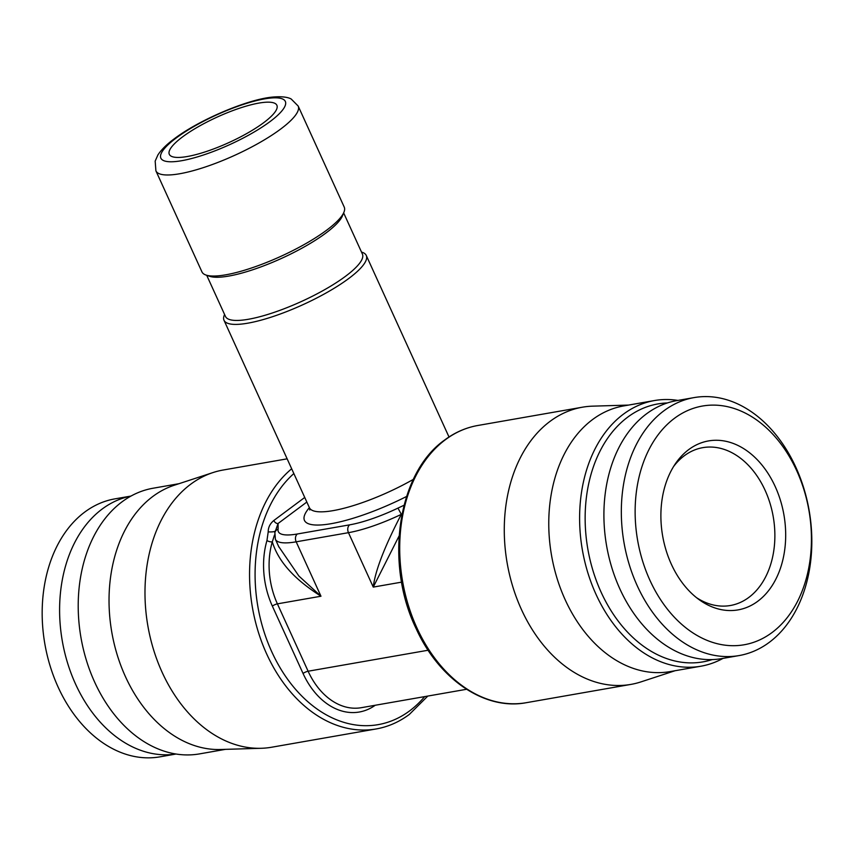 <?xml version="1.0" encoding="UTF-8"?>
<svg xmlns="http://www.w3.org/2000/svg" width="854" height="854" viewBox="0 0 854 854"><rect width="100%" height="100%" fill="white"/><g stroke="black" fill="none" stroke-linecap="round" stroke-linejoin="round"><path stroke-width="1.28" d="M402.031 513.82L401.316 514.354A68.395 16.237 155.5 0 1 348.464 532.672L296.178 541.82A68.395 16.237 155.5 0 1 275.383 539.269L274.796 531.284A3.907 0.544 -1.5 0 1 272.437 531.85A3.907 0.544 -1.5 0 1 268.209 531.85C268.209 527.366 270.077 523.587 273.814 520.513L304.739 497.444M212.998 472.561L174.205 485.264A134.847 96.769 -99.9 0 0 152.813 496.473A134.847 96.769 -99.9 0 0 125.431 676.603A134.847 96.769 -99.9 0 0 220.417 749.502L261.217 748.285A140.707 100.975 80.1 0 1 151.585 642.795A140.707 100.975 80.1 0 1 190.666 484.25A140.707 100.975 -99.9 0 1 212.998 472.561A140.707 100.975 -99.9 0 1 223.118 470.031L287.147 458.833M261.217 748.285A140.707 100.975 80.1 0 0 271.593 747.239L376.166 728.953C388.1 726.839 399.16 721.993 409.365 714.403L427.811 696.063M225.435 749.353L199.526 753.89A134.847 96.769 80.1 0 1 94.602 681.994A134.847 96.769 -99.9 0 1 153.069 488.232L178.977 483.695M130.918 496.089A130.94 93.961 -99.9 0 0 75.515 683.979A130.94 93.961 80.1 0 0 176.02 754.018M130.961 496.067L114.863 498.875A130.94 93.961 -99.9 0 0 58.093 687.032A130.94 93.961 80.1 0 0 159.976 756.836L176.073 754.018M182.542 136.896A59.118 14.027 155.5 0 1 239.494 108.223A59.118 14.027 155.5 0 1 276.888 105.288A59.118 14.027 155.5 0 1 263.651 122.709A59.118 14.027 155.5 0 1 206.7 151.382A59.118 14.027 155.5 0 1 169.305 154.318A59.118 14.027 155.5 0 1 182.542 136.896M298.163 106.024L344.226 207.084A78.173 18.553 155.5 0 1 343.948 212.187A78.173 18.553 155.5 0 1 326.719 230.121A78.173 18.553 155.5 0 1 205.995 275.052A78.173 18.553 155.5 0 1 201.96 271.914L155.908 170.853A78.173 18.553 155.5 0 0 205.355 166.968A78.173 18.553 155.5 0 0 280.667 129.061A78.173 18.553 -24.5 0 0 298.163 106.024L291.214 99.032C290.243 98.466 285.588 95.776 271.764 97.164C246.71 99.694 198.875 120.072 174.269 138.807C166.786 144.315 161.331 149.685 157.926 154.916L155.172 161.096L155.908 170.853M361.498 252.058L362.235 252.304A78.173 18.553 155.5 0 1 366.27 255.453A78.173 18.553 155.5 0 1 348.763 278.489A78.173 18.553 155.5 0 1 273.451 316.396A78.173 18.553 155.5 0 1 224.004 320.282A78.173 18.553 155.5 0 1 224.282 315.179L224.57 314.464M205.995 275.052L209.689 276.312A75.237 17.859 155.5 0 0 325.886 233.057A75.237 17.859 -24.5 0 0 342.475 215.806L343.948 212.187M343.65 212.902L362.416 254.076A75.237 17.859 -24.5 0 1 345.571 276.248A75.237 17.859 155.5 0 1 273.088 312.735A75.237 17.859 155.5 0 1 225.488 316.471L206.721 275.308M274.764 532.917L278.062 523.502A3.907 2.562 53.3 0 1 273.814 520.513M278.65 546.453L298.879 576.012L320.976 596.231C304.109 585.342 280.208 567.696 272.298 541.842L274.518 534.914M399.064 536.002L373.262 587.093C375.141 570.984 384.492 546.741 401.316 514.354L397.975 508.098A62.534 14.838 155.5 0 1 349.649 524.847L297.363 533.985A62.534 14.838 155.5 0 1 278.116 529.053L278.062 523.502L306.842 502.045M628.565 405.084L592.783 406.152A140.707 100.975 80.1 0 0 582.407 407.198A140.707 100.975 80.1 0 0 549.965 421.428A140.707 100.975 -99.9 0 0 512.87 586.911A140.707 100.975 -99.9 0 0 630.882 684.406L526.31 702.693A140.707 100.975 -99.9 0 1 408.308 605.198A140.707 100.975 -99.9 0 1 445.393 439.714A140.707 100.975 -99.9 0 1 477.834 425.484C465.9 427.598 454.84 432.444 444.635 440.034C397.601 472.838 384.215 563.459 416.261 628.896C439.266 679.656 485.179 710.645 526.31 702.693M675.023 670.742L641.002 681.876A140.707 100.975 -99.9 0 1 630.882 684.406M654.474 400.547L623.644 405.938A134.847 96.769 80.1 0 0 592.548 419.57A134.847 96.769 80.1 0 0 565.167 599.711A134.847 96.769 80.1 0 0 670.091 671.596L700.931 666.205A134.847 96.769 -99.9 0 1 596.007 594.32A134.847 96.769 80.1 0 1 654.474 400.547A134.847 96.769 80.1 0 1 677.927 400.419M723.039 658.37A134.847 96.769 -99.9 0 1 700.931 666.205M712.204 659.576A130.94 93.961 -99.9 0 1 601.056 592.078A130.94 93.961 80.1 0 1 667.326 402.96M739.137 655.562L721.705 658.605A130.94 93.961 -99.9 0 1 619.823 588.801A130.94 93.961 80.1 0 1 676.603 400.654L694.024 397.601A130.94 93.961 80.1 0 0 637.244 585.748A130.94 93.961 -99.9 0 0 739.137 655.562A130.94 93.961 -99.9 0 0 795.907 467.405A130.94 93.961 80.1 0 0 694.024 397.601M796.697 470.65A121.161 86.948 80.1 0 0 674.479 418.3A121.161 86.948 80.1 0 0 649.873 580.165A121.161 86.948 -99.9 0 0 772.091 632.515A121.161 86.948 -99.9 0 0 796.697 470.65M775.251 486.652A85.763 61.552 -99.9 0 1 771.365 586.805A85.763 61.552 -99.9 0 1 699.084 599.625A85.763 61.552 -99.9 0 1 671.319 564.163A85.763 61.552 80.1 0 1 675.343 463.807A85.763 61.552 80.1 0 1 775.251 486.652M673.582 466.53A80.127 57.496 80.1 0 1 702.778 447.656A80.127 57.496 80.1 0 1 765.131 490.367A80.127 57.496 -99.9 0 1 730.384 605.507A80.127 57.496 -99.9 0 1 696.512 597.661M293.851 473.554A136.8 98.167 80.1 0 0 273.696 655.872A136.8 98.167 80.1 0 0 409.717 710.806A136.8 98.167 80.1 0 0 424.651 696.618M375.226 705.265A72.312 51.891 -99.9 0 1 303.053 673.464L272.351 606.094A72.312 51.891 -99.9 0 1 266.96 540.529L268.209 531.85M291.673 468.782A140.707 100.975 80.1 0 0 259.04 634.276A140.707 100.975 80.1 0 0 376.166 728.953M270.024 121.599A68.395 16.237 155.5 0 1 181.656 160.712A68.395 16.237 155.5 0 1 176.18 138.006A68.395 16.237 155.5 0 1 264.537 98.893A68.395 16.237 155.5 0 1 270.024 121.599M224.004 320.282L309.415 507.714A78.173 18.553 -24.5 0 0 413.379 479.35M309.394 507.65A87.941 20.87 -24.5 0 0 325.064 524.58A87.941 20.87 -24.5 0 0 406.557 496.484M403.995 505.269L397.975 508.098M274.742 533.067A5.861 5.615 10.9 0 1 278.116 529.053M466.572 689.285L361.327 707.688A68.395 49.084 -99.9 0 1 308.113 671.223L277.401 603.853L320.976 596.231L296.178 541.82A5.861 4.206 -99.9 0 1 297.363 533.985M349.649 524.847A5.861 4.206 -99.9 0 0 348.464 532.672L373.262 587.093L401.604 582.14M303.053 673.464A3.907 0.929 -24.5 0 1 308.113 671.223L428.121 650.236M266.96 540.529A3.907 1.537 16.3 0 0 272.298 541.842A68.395 49.084 -99.9 0 0 277.401 603.853A3.907 0.929 -24.5 0 0 272.351 606.094M366.27 255.453L449.001 436.981M309.788 509.977L309.415 507.714M275.383 539.269L278.948 547.115M582.407 407.198L477.834 425.484"/></g></svg>
